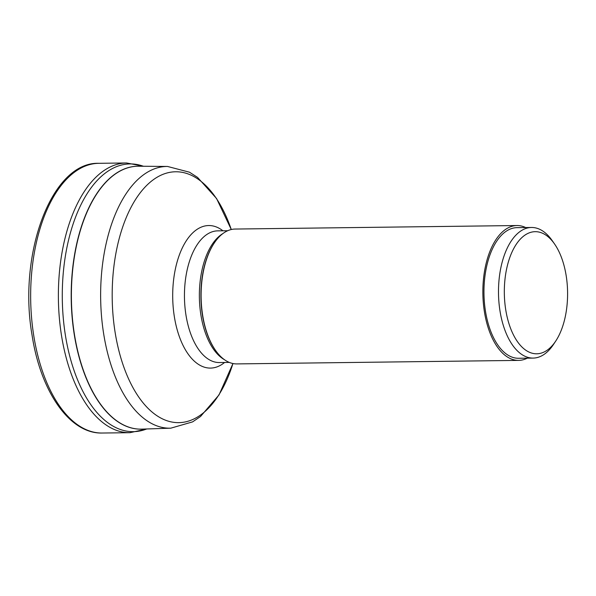 <?xml version="1.0" encoding="UTF-8"?>
<svg xmlns="http://www.w3.org/2000/svg" width="596" height="596" viewBox="0 0 596 596"><rect width="100%" height="100%" fill="white"/><g stroke="black" fill="none" stroke-linecap="round" stroke-linejoin="round"><path stroke-width="0.89" d="M518.632 360.394L236.88 363.91A67.437 34.933 -90.7 0 1 215.551 350.403A67.437 34.933 -90.7 0 1 202.64 315.15A67.437 34.933 -90.7 0 1 214.217 243.086A67.437 34.933 -90.7 0 1 235.196 229.05L516.948 225.534A67.437 34.933 89.3 0 0 484.392 311.626A67.437 34.933 89.3 0 0 518.632 360.394A67.437 34.933 89.3 0 0 527.304 358.159M525.672 227.553A67.437 34.933 89.3 0 0 516.948 225.534M533.137 358.084L518.609 358.27A65.314 33.83 -90.7 0 1 485.442 311.045A65.314 33.83 -90.7 0 1 516.978 227.657L531.505 227.478A65.314 33.83 89.3 0 0 522.387 230.026A65.314 33.83 89.3 0 0 499.977 310.859A65.314 33.83 89.3 0 0 533.137 358.084A65.314 33.83 89.3 0 0 542.263 355.536A65.314 33.83 89.3 0 0 553.461 344.495L555.718 341.083A61.06 31.633 89.3 0 0 566.2 275.836A61.06 31.633 89.3 0 0 554.503 243.913A61.06 31.633 89.3 0 0 526.663 234.064A61.06 31.633 89.3 0 0 505.713 309.637A61.06 31.633 89.3 0 0 545.251 351.409A61.06 31.633 89.3 0 0 555.718 341.083M554.503 243.913L552.164 240.56A65.314 33.83 89.3 0 0 531.505 227.478M102.207 433.031A134.867 69.866 -90.7 0 1 33.726 335.503A134.867 69.866 -90.7 0 1 98.839 163.311L126.561 162.969A134.867 69.866 89.3 0 0 61.448 335.161A134.867 69.866 89.3 0 0 129.928 432.689L102.207 433.031C69.65 434.015 40.573 391.445 32.05 335.094C17.828 254.038 51.621 161.583 98.839 163.311M143.398 166.262A133.884 69.359 89.3 0 0 65.329 334.848A133.884 69.359 89.3 0 0 146.683 428.971M138.116 166.224A131.47 68.108 89.3 0 0 137.661 166.232A131.47 68.108 89.3 0 0 74.187 334.08A131.47 68.108 89.3 0 0 74.195 334.14A131.47 68.108 89.3 0 0 140.947 429.15A131.47 68.108 89.3 0 0 141.401 429.142M138.57 166.224L167.528 166.455A130.874 67.795 89.3 0 0 103.607 333.477A130.874 67.795 89.3 0 0 103.622 333.551A130.874 67.795 89.3 0 0 170.791 428.174L141.855 429.127A131.47 68.108 -90.7 0 1 74.388 334.14A131.47 68.108 -90.7 0 1 74.381 334.08A131.47 68.108 -90.7 0 1 138.57 166.224L137.661 166.232M170.791 428.174L192.583 421.886L200.532 416.5L219.023 394.91L232.954 363.53A125.443 64.986 -90.7 0 1 169.361 421.454A125.443 64.986 -90.7 0 1 115.05 331.942A125.443 64.986 -90.7 0 1 115.035 331.868A125.443 64.986 -90.7 0 1 149.343 182.935A125.443 64.986 -90.7 0 1 231.278 229.527L216.564 198.505L197.544 177.392L189.468 172.199L167.528 166.455M222.941 230.801A71.274 36.922 89.3 0 0 184.447 243.816A71.274 36.922 89.3 0 0 174.323 316.543A71.274 36.922 89.3 0 0 174.33 316.588A71.274 36.922 89.3 0 0 224.588 362.472M229.311 362.413L219.373 362.539A65.843 34.106 -90.7 0 1 185.945 314.964A65.843 34.106 -90.7 0 1 185.945 314.926A65.843 34.106 -90.7 0 1 217.726 230.861L227.672 230.741M222.874 233.587A65.843 34.106 89.3 0 0 200.859 314.74A65.843 34.106 89.3 0 0 200.874 314.8A65.843 34.106 89.3 0 0 224.446 359.686M215.551 350.403L215.223 349.934A66.834 34.62 -90.7 0 1 202.431 315.053A66.834 34.62 -90.7 0 1 202.424 314.986A66.834 34.62 -90.7 0 1 213.897 243.57L214.217 243.086M129.928 432.689L146.996 428.956M143.718 166.269L126.561 162.969M141.855 429.127L140.947 429.15"/></g></svg>

